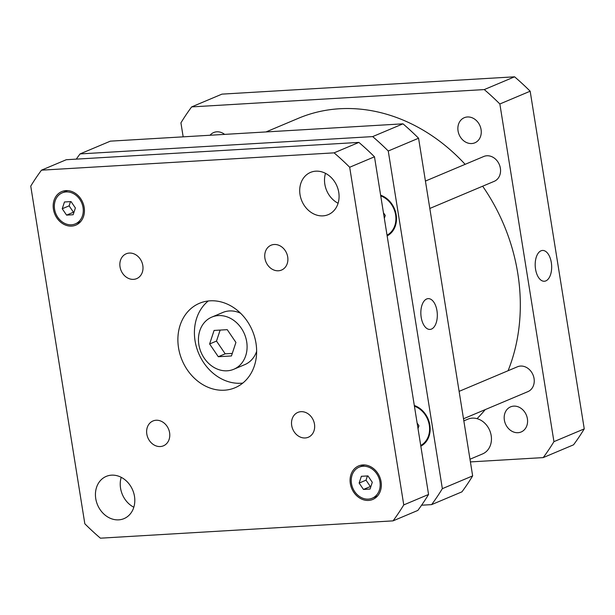 <?xml version="1.0" encoding="UTF-8"?>
<svg xmlns="http://www.w3.org/2000/svg" width="615" height="615" viewBox="0 0 615 615"><rect width="100%" height="100%" fill="white"/><g stroke="black" fill="none" stroke-linecap="round" stroke-linejoin="round"><path stroke-width="0.92" d="M227.243 329.663L235.922 342.417L231.448 355.954L218.302 356.731L209.615 343.977L214.089 330.44L227.243 329.663M220.139 330.086L216.503 341.071L225.19 353.825L232.293 353.41M209.615 343.977L216.503 341.071M218.302 356.731L225.19 353.825M246.692 341.779A28.305 23.547 67.2 0 1 233.754 369.277A28.305 23.547 67.2 0 1 201.067 352.341A28.305 23.547 67.2 0 1 211.783 317.117A28.305 23.547 67.2 0 1 246.692 341.779M256.639 351.35A28.305 23.547 67.2 0 1 244.778 364.634L233.754 369.277M211.783 317.117L222.807 312.474A28.305 23.547 67.2 0 1 240.596 313.258M208.231 300.996A45.825 38.13 -112.8 0 0 198.653 353.356A45.825 38.13 -112.8 0 0 242.817 383.076M255.986 343.224A45.825 38.13 67.2 0 1 235.045 387.742A45.825 38.13 67.2 0 1 182.125 360.321A45.825 38.13 67.2 0 1 199.468 303.287A45.825 38.13 67.2 0 1 255.986 343.224M169.594 432.722A13.476 11.216 67.2 0 1 163.436 445.821A13.476 11.216 67.2 0 1 147.869 437.749A13.476 11.216 67.2 0 1 152.974 420.975A13.476 11.216 67.2 0 1 169.594 432.722M314.48 424.15A13.476 11.216 67.2 0 1 308.323 437.242A13.476 11.216 67.2 0 1 292.755 429.178A13.476 11.216 67.2 0 1 297.86 412.404A13.476 11.216 67.2 0 1 314.48 424.15M287.705 256.962A13.476 11.216 67.2 0 1 281.547 270.054A13.476 11.216 67.2 0 1 265.98 261.99A13.476 11.216 67.2 0 1 271.077 245.216A13.476 11.216 67.2 0 1 287.705 256.962M142.818 265.542A13.476 11.216 67.2 0 1 136.661 278.633A13.476 11.216 67.2 0 1 121.094 270.569A13.476 11.216 67.2 0 1 126.19 253.795A13.476 11.216 67.2 0 1 142.818 265.542M463.841 420.868L467.915 419.153A18.865 15.698 67.2 0 1 491.185 435.597A18.865 15.698 67.2 0 1 482.567 453.924L469.983 459.228M121.217 477.332A22.909 19.065 -112.8 0 0 133.824 507.244M134.485 496.366A22.909 19.065 67.2 0 1 124.015 518.622A22.909 19.065 67.2 0 1 97.554 504.915A22.909 19.065 67.2 0 1 106.226 476.394A22.909 19.065 67.2 0 1 134.485 496.366M325.496 173.345A22.909 19.065 -112.8 0 0 338.096 203.257M338.757 192.38A22.909 19.065 67.2 0 1 328.287 214.635A22.909 19.065 67.2 0 1 301.827 200.928A22.909 19.065 67.2 0 1 310.498 172.408A22.909 19.065 67.2 0 1 338.757 192.38M71.04 201.589L75.384 207.962L73.147 214.735L66.574 215.119L62.23 208.746L64.467 201.981L71.04 201.589M70.51 201.62L69.118 205.84L73.462 212.221L73.984 212.19M62.23 208.746L69.118 205.84M66.574 215.119L73.462 212.221M367.947 475.918L372.29 482.291L370.053 489.056L363.473 489.448L359.137 483.067L361.366 476.302L367.947 475.918M367.416 475.949L366.025 480.169L370.361 486.542L370.891 486.511M359.137 483.067L366.025 480.169M363.473 489.448L370.361 486.542M83.04 207.509A16.843 14.014 -112.8 0 0 62.269 192.833A16.843 14.014 -112.8 0 0 55.888 213.797A16.843 14.014 -112.8 0 0 75.345 223.883A16.843 14.014 -112.8 0 0 83.04 207.509M84.186 207.447A18.196 15.137 67.2 0 1 75.868 225.121A18.196 15.137 67.2 0 1 54.858 214.235A18.196 15.137 67.2 0 1 61.746 191.588A18.196 15.137 67.2 0 1 84.186 207.447M379.947 481.837A16.843 14.014 -112.8 0 0 359.168 467.154A16.843 14.014 -112.8 0 0 352.795 488.126A16.843 14.014 -112.8 0 0 372.252 498.204A16.843 14.014 -112.8 0 0 379.947 481.837M381.085 481.768A18.196 15.137 67.2 0 1 372.775 499.449A18.196 15.137 67.2 0 1 351.757 488.556A18.196 15.137 67.2 0 1 358.645 465.916A18.196 15.137 67.2 0 1 381.085 481.768M84.832 523.788L30.75 186.122A256.063 213.067 67.2 0 1 41.474 170.171L334.099 152.851A256.063 213.067 67.2 0 1 349.681 167.249L403.763 504.915A256.063 213.067 67.2 0 1 393.046 520.867L100.422 538.187A256.063 213.067 67.2 0 1 84.832 523.788M393.046 520.867L417.846 510.419A256.063 213.067 -112.8 0 0 428.563 494.46L374.481 156.802A256.063 213.067 -112.8 0 0 358.899 142.403L66.274 159.723L41.474 170.171M358.899 142.403L334.099 152.851M374.481 156.802L349.681 167.249M428.563 494.46L403.763 504.915M541.023 250.805A15.421 8.21 -93.4 0 1 542.522 250.451A15.421 8.21 -93.4 0 1 551.624 265.365A15.421 8.21 -93.4 0 1 544.344 281.247A15.421 8.21 -93.4 0 1 535.357 267.763A15.421 8.21 -93.4 0 1 541.023 250.805M426.672 298.982A15.421 8.21 -93.4 0 1 428.171 298.629A15.421 8.21 -93.4 0 1 437.273 313.542A15.421 8.21 -93.4 0 1 429.993 329.425A15.421 8.21 -93.4 0 1 421.006 315.933A15.421 8.21 -93.4 0 1 426.672 298.982M425.426 181.064L483.751 156.494A13.476 11.216 67.2 0 1 500.372 168.241A13.476 11.216 67.2 0 1 494.214 181.333L429.816 208.462M459.113 391.363L517.438 366.786A13.476 11.216 67.2 0 1 534.058 378.533A13.476 11.216 67.2 0 1 527.901 391.632L463.502 418.761M383.445 212.767L385.274 215.458L384.337 218.317M417.131 423.066L418.961 425.757L418.016 428.617M387.035 235.191A21.563 17.943 -112.8 0 0 395.614 214.85A21.563 17.943 -112.8 0 0 380.747 195.901M380.631 195.193A22.24 18.504 67.2 0 1 396.183 214.812A22.24 18.504 67.2 0 1 387.15 235.891M420.721 445.483A21.563 17.943 -112.8 0 0 429.293 425.142A21.563 17.943 -112.8 0 0 414.425 406.192M414.318 405.493A22.24 18.504 67.2 0 1 429.862 425.111A22.24 18.504 67.2 0 1 420.829 446.183M421.59 505.207L431.622 504.615A256.063 213.067 -112.8 0 0 442.346 488.656L388.257 150.998A256.063 213.067 -112.8 0 0 372.675 136.599L80.05 153.919A256.063 213.067 -112.8 0 0 76.306 159.124M80.05 153.919L110.362 141.15L402.986 123.83A256.063 213.067 67.2 0 1 418.569 138.229L472.651 475.887A256.063 213.067 67.2 0 1 461.934 491.846L431.622 504.615M472.651 475.887L442.346 488.656M418.569 138.229L388.257 150.998M402.986 123.83L372.675 136.599M504.369 420.099A13.622 11.331 67.2 0 1 510.596 406.861A13.622 11.331 67.2 0 1 527.393 418.73A13.622 11.331 67.2 0 1 521.174 431.968A13.622 11.331 67.2 0 1 504.369 420.099M458.06 130.941A13.622 11.331 67.2 0 1 464.279 117.703A13.622 11.331 67.2 0 1 481.076 129.581A13.622 11.331 67.2 0 1 474.857 142.811A13.622 11.331 67.2 0 1 458.06 130.941M210.038 135.246A13.622 11.331 67.2 0 1 213.689 132.54A13.622 11.331 67.2 0 1 224.629 134.385M543.214 457.598L573.526 444.829A256.063 213.067 -112.8 0 0 584.25 428.878L530.168 91.212A256.063 213.067 -112.8 0 0 514.578 76.814L221.954 94.133L191.649 106.902L484.274 89.582A256.063 213.067 67.2 0 1 499.857 103.981L553.938 441.647A256.063 213.067 67.2 0 1 543.214 457.598L470.413 461.911M183.162 136.838L180.925 122.862A256.063 213.067 67.2 0 1 191.649 106.902M477.048 418.654A177.896 148.023 -112.8 0 0 485.22 409.605M508.09 370.722A177.896 148.023 -112.8 0 0 482.652 186.207M465.132 164.336A177.896 148.023 -112.8 0 0 298.367 118.311L266.026 131.933M553.938 441.647L584.25 428.878M499.857 103.981L530.168 91.212M484.274 89.582L514.578 76.814M75.345 223.883L80.619 221.661M62.269 192.833L67.535 190.612M372.252 498.204L377.518 495.982M359.168 467.154L364.441 464.94M389.925 234.046L387.05 235.253M423.604 444.338L420.729 445.552"/></g></svg>
